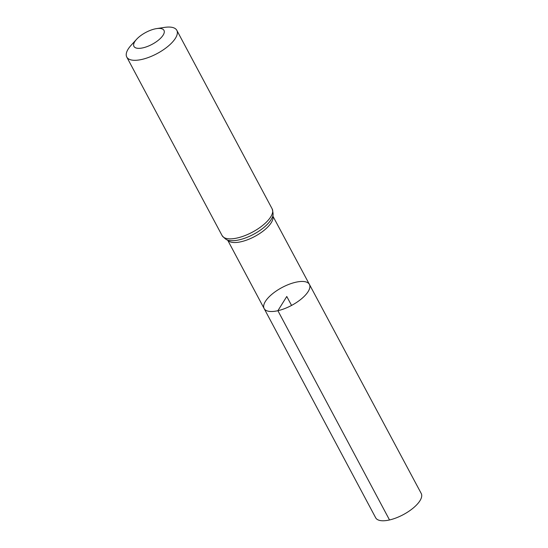 <?xml version="1.0" encoding="UTF-8"?>
<svg xmlns="http://www.w3.org/2000/svg" width="548" height="548" viewBox="0 0 548 548"><rect width="100%" height="100%" fill="white"/><g stroke="black" fill="none" stroke-linecap="round" stroke-linejoin="round"><path stroke-width="0.82" d="M277.898 310.702A25.653 10.145 151.9 0 1 264.143 308.565A25.653 10.145 151.9 0 1 282.001 287.536A25.653 10.145 151.9 0 1 309.408 284.398A25.653 10.145 151.9 0 1 301.544 298.776A25.653 10.145 151.9 0 1 277.898 310.702A25.653 10.145 151.9 0 1 264.143 308.565L375.688 517.805A25.818 10.213 151.9 0 0 389.525 519.956A25.818 10.213 151.9 0 0 413.322 507.955A25.818 10.213 151.9 0 0 421.234 493.481L309.408 284.398A25.653 10.145 151.9 0 1 301.544 298.776A25.653 10.145 151.9 0 1 277.898 310.702M143.069 47.813A17.022 6.734 151.9 0 1 136.596 39.285A17.022 6.734 151.9 0 1 156.598 28.606A17.022 6.734 151.9 0 1 162.729 35.736A17.022 6.734 151.9 0 1 143.069 47.813M156.598 28.606L164.516 27.4A28.366 11.22 151.9 0 1 176.819 30.318A28.366 11.22 151.9 0 1 168.126 46.224A28.366 11.22 151.9 0 1 141.973 59.41A28.366 11.22 151.9 0 1 126.766 57.047A28.366 11.22 151.9 0 1 131.184 45.196L136.596 39.285M291.557 305.435L286.775 296.482L277.898 310.702L389.525 519.956M272.746 215.905A25.598 10.124 151.9 0 1 264.28 230.174A25.598 10.124 151.9 0 1 241.099 241.73A25.598 10.124 151.9 0 1 227.626 239.997M237.318 237.969A28.366 11.22 151.9 0 1 222.111 235.606C225.112 239.092 227.564 240.709 229.475 240.462A26.982 10.672 151.9 0 0 239.209 239.846A26.982 10.672 151.9 0 0 272.103 217.707C273.37 216.255 273.39 213.309 272.164 208.884A28.366 11.22 151.9 0 1 263.465 224.783A28.366 11.22 151.9 0 1 237.318 237.969M227.584 239.983L264.143 308.565M272.753 215.864L309.408 284.398M126.766 57.047L222.111 235.606M176.819 30.318L272.164 208.884"/></g></svg>
